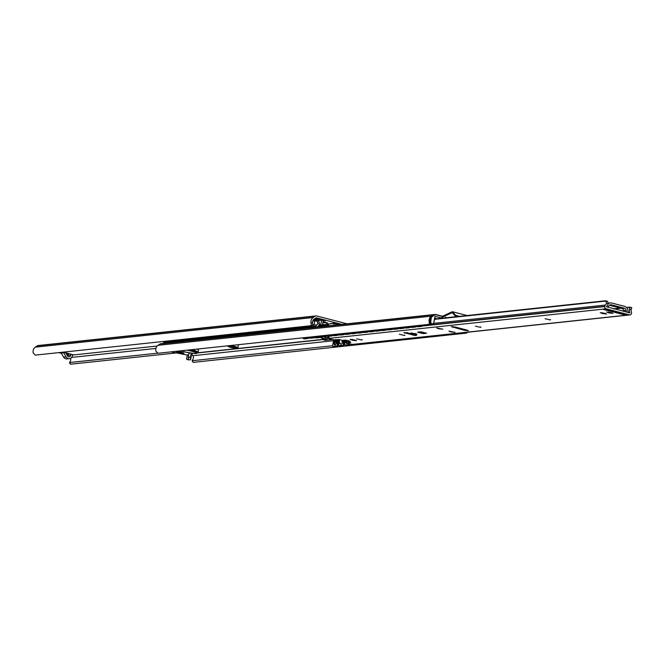 <?xml version="1.0" encoding="UTF-8"?>
<svg xmlns="http://www.w3.org/2000/svg" width="665" height="665" viewBox="0 0 665 665"><rect width="100%" height="100%" fill="white"/><g stroke="black" fill="none" stroke-linecap="round" stroke-linejoin="round"><path stroke-width="1" d="M327.737 336.249L327.704 336.407A1.862 1.704 83.9 0 0 329.009 338.651L334.121 339.89L339.084 339.532L350.206 342.417L350.779 342.758L346.191 343.015L350.804 344.304A1.862 1.704 83.9 0 0 351.577 344.312M607.037 301.154L605.566 300.771L434.719 318.992L605.524 300.788L606.48 303.215L608.151 303.647L607.71 301.544L605.607 300.813M607.71 301.544L606.746 301.104M631.75 307.795L629.896 307.105L629.506 309.183L631.176 309.616L631.75 307.795L631.11 307.421M608.151 303.647A5.345 4.888 -96.1 0 1 606.646 306.44A0.623 0.565 83.9 0 0 606.472 306.773L629.822 312.824A0.623 0.565 83.9 0 0 629.788 312.442A5.345 4.888 -96.1 0 1 629.506 309.183M466.672 329.998L468.476 330.746L464.178 330.264L451.261 326.631L455.55 327.113L466.672 329.998M438.534 328.726L436.739 327.978L442.832 329.2L438.534 328.726M450.77 331.893L448.966 331.145L455.06 332.375L450.77 331.893M628.317 312.666A0.623 0.565 83.9 0 0 628.317 312.691L627.818 309.89A4.347 3.982 -96.1 0 0 624.759 306.415L611.634 303.007A4.347 3.982 -96.1 0 0 610.32 302.907L608.209 303.132M608.068 303.996A4.347 3.982 -96.1 0 1 610.32 302.907M626.496 312.218L626.139 310.214A2.485 2.278 83.9 0 0 624.393 308.228L611.268 304.819A2.485 2.278 83.9 0 0 608.932 305.75L607.843 307.38M605.458 309.034L603.338 309.258A2.485 2.278 -96.1 0 1 602.59 309.2L605.083 308.934L628.383 314.977L625.89 315.243A2.485 2.278 -96.1 0 1 624.36 313.938M609.389 305.243L621.9 308.494A2.485 2.278 -96.1 0 1 623.645 310.48L623.837 311.528M625.89 315.243L602.59 309.2M426.581 333.256L423.231 333.606L417.57 332.209L421.02 331.81L426.581 333.256A2.236 0.856 104.5 0 1 426.464 333.248A2.236 0.856 104.5 0 1 426.348 333.19M415.051 335.501L403.821 332.658L407.038 332.691L415.933 335.002L416.656 335.301L415.051 335.501L415.193 334.803M631.176 309.616A3.483 3.184 83.9 0 0 631.359 311.744A2.485 2.278 -96.1 0 1 631.492 313.257L631.442 313.498A1.862 1.704 -96.1 0 1 629.414 314.878L606.056 308.826A1.862 1.704 -96.1 0 1 604.751 306.582L604.801 306.332A2.485 2.278 -96.1 0 1 605.499 305.036A3.483 3.184 83.9 0 0 606.48 303.215M415.475 333.522L412.757 333.714L411.419 332.866M412.757 333.714L410.995 332.974L416.963 334.179L412.757 333.714M348.477 340.704L350.131 341.394L346.182 340.954L343.747 340.064L348.477 340.704M354.811 340.031L356.465 340.721L352.517 340.272L350.081 339.383L354.811 340.031M361.993 340.056L356.631 338.834L361.993 340.056L362.084 339.599M404.736 335.501L399.374 334.271L404.736 335.501L404.835 335.035M480.753 327.396L475.392 326.166L480.753 327.396L480.845 326.931M550.437 319.965L545.076 318.735L550.437 319.965L550.529 319.499M605 313.348L606.663 314.038L602.706 313.597L600.279 312.708L605 313.348M611.335 312.675L612.997 313.365L609.04 312.924L606.613 312.035L611.335 312.675M346.482 342.483L345.833 341.087L345.276 341.486L346.191 343.015L346.507 341.453M328.635 336.307A1.862 1.704 83.9 0 0 329.973 338.261L606.056 308.826M629.414 314.878L353.331 344.32A1.862 1.704 83.9 0 0 353.896 344.362L629.971 314.919M321.752 319.715L320.688 324.728L318.984 324.911L322.359 325.16L318.585 325.567L322.359 325.16L320.688 324.728L321.611 320.139L316.981 320.638L321.611 320.139L323.281 320.572L322.359 325.16L323.281 320.572L321.611 320.139L321.752 319.715M316.174 320.547L316.922 319.541L316.174 320.547M323.29 320.538L325.318 320.788L323.29 320.538M58.661 352.625L61.413 353.339L58.661 352.625M66.882 354.761L68.254 355.118L66.882 354.761M341.793 324.379L316.282 317.762L314.088 319.125A3.483 3.184 83.9 0 0 312.617 322.168L311.079 323.373A5.345 4.888 -96.1 0 1 313.165 317.538L315.102 316.224A2.236 2.045 -96.1 0 1 316.648 315.95L346.98 323.813A2.236 2.045 -96.1 0 1 346.997 323.822A2.236 2.045 -96.1 0 0 346.98 323.813L316.648 315.95A2.236 2.045 -96.1 0 0 315.975 315.9L38.146 345.526A2.236 2.045 83.9 0 0 37.282 345.85L35.336 347.163A5.345 4.888 83.9 0 0 33.25 352.999L35.345 355.118L311.178 325.7L311.079 323.373A5.345 4.888 -96.1 0 1 313.165 317.538L315.102 316.224A2.236 2.045 -96.1 0 1 315.975 315.9L38.146 345.526A2.236 2.045 83.9 0 0 37.282 345.85L35.336 347.163A5.345 4.888 83.9 0 0 33.25 352.999L35.345 355.118L311.178 325.7L311.079 323.373L312.617 322.168L312.741 324.553L311.353 325.634L312.741 324.553L312.617 322.168A3.483 3.184 83.9 0 1 314.088 319.125L316.282 317.762L341.793 324.379M326.05 322.417L327.712 323.099L322.907 322.434L327.712 323.099L326.05 322.417M323.04 321.769L325.276 322.209L323.04 321.769M322.492 324.478L327.571 324.703L322.492 324.478M313.265 319.932L318.61 319.358L316.158 318.585L325.318 320.788L316.158 318.585L318.61 319.358L318.701 318.926L313.265 319.932M334.179 323.398L340.322 324.537L333.389 323.057L334.179 323.398L333.813 325.227L334.179 323.398L335.85 323.83L335.892 323.381L335.609 325.035L335.85 323.83L334.254 323.04L328.693 323.988L328.327 325.808L328.693 323.988L334.179 323.398M339.075 324.67L335.625 324.952L338.942 324.179L339.075 324.67M328.61 324.42L326.656 323.772L328.693 323.98L326.656 323.772L328.61 324.42M323.306 324.395L325.401 324.936L323.306 324.395M70.49 364.229L176.458 352.924L70.49 364.229L69.434 362.541L70.49 364.229L69.65 362.566L70.407 361.02A3.483 3.184 -96.1 0 0 70.565 358.277A3.483 3.184 -96.1 0 1 70.407 361.02L69.65 362.566L157.588 353.19L69.434 362.541L70.49 364.229M191.362 353.381L192.908 355.717A3.483 3.184 -96.1 0 1 193.058 359.175L192.094 360.688L193.149 362.375L465.384 333.215M429.415 321.868L429.241 322.001A5.345 4.888 -96.1 0 1 431.336 316.166L433.272 314.853A2.236 2.045 -96.1 0 1 434.611 314.537M429.241 322.001L429.349 324.329L430.213 323.73M434.145 314.528L160.805 343.672A2.236 2.045 83.9 0 0 159.941 343.996L157.996 345.31A5.345 4.888 83.9 0 0 155.909 351.145L158.004 353.265L429.349 324.329M193.149 362.375L192.31 360.713L332.625 345.75M338.011 345.177L338.61 345.118M343.996 344.545L344.595 344.478M316.058 327.122A1.862 1.704 -96.1 0 1 316.075 326.415L316.124 326.174A2.485 2.278 -96.1 0 1 316.831 324.877A3.483 3.184 83.9 0 0 317.812 323.057L319.474 323.489A5.345 4.888 -96.1 0 1 317.97 326.282A0.623 0.565 83.9 0 0 317.795 326.615L317.986 326.914M312.849 327.463A1.862 1.704 -96.1 0 1 312.808 326.482L312.858 326.241A2.485 2.278 -96.1 0 1 313.556 324.936A3.483 3.184 83.9 0 0 314.321 320.929L316.54 320.547L317.812 323.057M319.474 323.489L318.884 321.345L316.715 320.597M316.623 320.547L317.754 320.863M316.54 320.547L316.997 320.879L316.54 320.547M163.989 341.394A2.485 2.278 83.9 0 0 163.715 342.143L163.665 342.384A1.862 1.704 83.9 0 0 163.715 343.364M316.59 320.538L314.429 320.605M321.985 337.995A3.441 3.15 -96.1 0 1 322.342 338.926A1.122 1.022 83.9 0 0 323.115 339.749L325.035 340.247A0.756 0.69 83.9 0 0 325.484 340.197M314.387 337.488L315.85 337.87A1.122 1.022 83.9 0 0 316.515 337.795M315.85 337.87L319.84 337.446L327.105 339.325L323.115 339.749M334.645 343.872L333.564 342.55A1.28 0.657 55.4 0 0 334.537 343.946L334.645 343.872A0.756 0.482 174.8 0 1 334.711 343.988L334.104 344.262L334.711 343.988L334.744 344.428M333.564 342.55L333.597 343.896L334.104 344.071M333.298 342.758A3.491 1.33 104.5 0 1 333.697 340.812L334.079 341.278L335.293 340.197A1.28 0.84 139.1 0 0 333.872 341.054M333.863 342.367A2.793 1.064 104.5 0 1 334.079 341.278M335.526 340.098L335.276 340.563A3.84 1.463 104.5 0 0 334.628 343.797L334.695 344.229M335.002 339.732L335.459 340.239L335.102 339.715M335.368 340.281L335.667 339.857M334.944 339.898L333.697 340.812M334.412 339.84L334.927 340.056M333.597 343.896L333.98 344.138A3.84 1.463 -75.5 0 0 333.98 344.138L334.154 343.905M336.49 343.855L335.983 342.475A3.491 1.33 -75.5 0 0 336.374 340.53L337.363 339.591A3.824 1.463 -75.5 0 1 336.49 343.855L336.507 343.863A3.84 1.463 -75.5 0 0 337.363 339.591M335.983 342.475A1.28 1.155 11.2 0 1 335.991 342.409L336.049 342.134A2.793 1.064 -75.5 0 0 336.274 341.037M339.549 341.918L339.582 343.256L340.139 343.265M339.283 342.118A3.491 1.33 104.5 0 1 339.341 341.652M339.582 343.256L340.039 343.398M342.492 343.223A3.84 1.463 -75.5 0 0 343.273 340.621A3.824 1.463 -75.5 0 1 342.475 343.223L341.968 341.835A3.491 1.33 -75.5 0 0 342.309 340.364M341.968 341.843A1.28 1.155 11.2 0 1 341.985 341.768L342.043 341.494A2.793 1.064 -75.5 0 0 342.259 340.405M345.534 341.278A1.28 0.657 55.4 0 0 346.29 342.508M346.074 342.791L346.515 342.666M345.567 342.616L345.95 342.857A3.84 1.463 -75.5 0 0 345.95 342.857L346.124 342.625M334.104 344.262L334.761 344.969L336.399 343.822M340.089 343.622L340.754 344.329L342.392 343.182M335.933 339.566L335.584 340.023M334.728 344.312L335.118 344.977M339.158 339.549L338.086 344.861A1.247 0.474 104.5 0 1 337.346 346.124L333.606 346.523A1.247 0.474 104.5 0 1 333.539 346.515A1.247 0.474 104.5 0 1 333.473 346.49M308.735 337.188L308.726 337.246A1.247 0.474 104.5 0 1 307.986 338.51L304.246 338.909A1.247 0.474 104.5 0 1 304.171 338.901A1.247 0.474 104.5 0 1 304.113 338.876M344.728 340.995L344.071 344.221A1.247 0.474 104.5 0 1 343.331 345.484L339.591 345.883A1.247 0.474 104.5 0 1 339.524 345.875A1.247 0.474 104.5 0 1 339.458 345.85M314.72 336.548L314.711 336.606A1.247 0.474 104.5 0 1 313.971 337.87L310.231 338.269A1.247 0.474 104.5 0 1 310.164 338.269A1.247 0.474 104.5 0 1 310.098 338.236M346.781 343.265L347.097 343.697M349.923 344.071A1.247 0.474 104.5 0 1 349.316 344.844L345.576 345.243A1.247 0.474 104.5 0 1 345.509 345.243A1.247 0.474 104.5 0 1 345.443 345.21M320.713 335.916L320.696 335.975A1.247 0.474 104.5 0 1 319.956 337.23L316.216 337.629A1.247 0.474 104.5 0 1 316.149 337.629A1.247 0.474 104.5 0 1 316.083 337.596M353.78 344.37L351.561 344.603A1.247 0.474 104.5 0 1 351.494 344.603A1.247 0.474 104.5 0 1 351.428 344.57M326.698 335.276L326.681 335.335A1.247 0.474 104.5 0 1 325.941 336.598L322.201 336.997A1.247 0.474 104.5 0 1 322.134 336.989A1.247 0.474 104.5 0 1 322.068 336.956M332.683 334.636L332.666 334.695A1.247 0.474 104.5 0 1 331.926 335.958L328.186 336.357A1.247 0.474 104.5 0 1 328.119 336.349A1.247 0.474 104.5 0 1 328.053 336.324M338.668 333.996L338.651 334.054A1.247 0.474 104.5 0 1 337.911 335.318L334.171 335.717A1.247 0.474 104.5 0 1 334.104 335.709A1.247 0.474 104.5 0 1 334.038 335.684M344.653 333.365L344.636 333.414A1.247 0.474 104.5 0 1 343.896 334.678L340.156 335.077A1.247 0.474 104.5 0 1 340.089 335.077A1.247 0.474 104.5 0 1 340.023 335.044M350.638 332.724L350.621 332.783A1.247 0.474 104.5 0 1 349.881 334.038L346.141 334.437A1.247 0.474 104.5 0 1 346.074 334.437A1.247 0.474 104.5 0 1 346.008 334.404M356.623 332.084L356.606 332.143A1.247 0.474 104.5 0 1 355.866 333.406L352.126 333.805A1.247 0.474 104.5 0 1 352.059 333.797A1.247 0.474 104.5 0 1 351.993 333.772M362.608 331.444L362.6 331.503A1.247 0.474 104.5 0 1 361.851 332.766L358.111 333.165A1.247 0.474 104.5 0 1 358.044 333.157A1.247 0.474 104.5 0 1 357.986 333.132M368.593 330.804L368.585 330.862A1.247 0.474 104.5 0 1 367.836 332.126L364.096 332.525A1.247 0.474 104.5 0 1 364.029 332.517A1.247 0.474 104.5 0 1 363.971 332.492M374.578 330.173L374.57 330.231A1.247 0.474 104.5 0 1 373.821 331.486L370.081 331.885A1.247 0.474 104.5 0 1 370.014 331.885A1.247 0.474 104.5 0 1 369.956 331.852M380.563 329.532L380.555 329.591A1.247 0.474 104.5 0 1 379.806 330.846L376.066 331.245A1.247 0.474 104.5 0 1 375.999 331.245A1.247 0.474 104.5 0 1 375.941 331.212M386.548 328.892L386.54 328.951A1.247 0.474 104.5 0 1 385.791 330.214L382.051 330.613A1.247 0.474 104.5 0 1 381.984 330.605A1.247 0.474 104.5 0 1 381.926 330.58M392.533 328.252L392.525 328.31A1.247 0.474 104.5 0 1 391.785 329.574L388.036 329.973A1.247 0.474 104.5 0 1 387.969 329.965A1.247 0.474 104.5 0 1 387.911 329.94M398.518 327.612L398.51 327.67A1.247 0.474 104.5 0 1 397.77 328.934L394.029 329.333A1.247 0.474 104.5 0 1 393.954 329.333A1.247 0.474 104.5 0 1 393.896 329.3M404.503 326.981L404.495 327.039A1.247 0.474 104.5 0 1 403.755 328.294L400.014 328.693A1.247 0.474 104.5 0 1 399.939 328.693A1.247 0.474 104.5 0 1 399.881 328.66M410.488 326.34L410.48 326.399A1.247 0.474 104.5 0 1 409.74 327.662L405.999 328.061A1.247 0.474 104.5 0 1 405.924 328.053A1.247 0.474 104.5 0 1 405.866 328.02M411.028 326.282A1.247 0.474 -75.5 0 0 411.244 327.238L411.909 327.413A1.247 0.474 104.5 0 0 411.984 327.421L415.725 327.022A1.247 0.474 104.5 0 0 416.465 325.759L416.473 325.7M303.29 337.77A1.247 0.474 -75.5 0 0 303.506 338.734A1.247 0.474 -75.5 0 0 303.572 338.734L307.313 338.335A1.247 0.474 -75.5 0 0 308.011 337.271M309.275 337.13A1.247 0.474 -75.5 0 0 309.491 338.094A1.247 0.474 -75.5 0 0 309.558 338.094L313.298 337.695A1.247 0.474 -75.5 0 0 313.996 336.631M315.26 336.498A1.247 0.474 -75.5 0 0 315.476 337.454A1.247 0.474 -75.5 0 0 315.551 337.463L319.291 337.064A1.247 0.474 -75.5 0 0 319.981 335.991M321.245 335.858A1.247 0.474 -75.5 0 0 321.461 336.814A1.247 0.474 -75.5 0 0 321.536 336.822L325.276 336.424A1.247 0.474 -75.5 0 0 325.975 335.351M327.23 335.218A1.247 0.474 -75.5 0 0 327.446 336.174A1.247 0.474 -75.5 0 0 327.521 336.182L331.261 335.783A1.247 0.474 -75.5 0 0 331.96 334.711M333.215 334.578A1.247 0.474 -75.5 0 0 333.431 335.542A1.247 0.474 -75.5 0 0 333.506 335.542L337.246 335.143A1.247 0.474 -75.5 0 0 337.945 334.079M339.2 333.938A1.247 0.474 -75.5 0 0 339.424 334.902A1.247 0.474 -75.5 0 0 339.491 334.902L343.231 334.503A1.247 0.474 -75.5 0 0 343.93 333.439M345.185 333.306A1.247 0.474 -75.5 0 0 345.409 334.262A1.247 0.474 -75.5 0 0 345.476 334.271L349.216 333.872A1.247 0.474 -75.5 0 0 349.915 332.799M351.17 332.666A1.247 0.474 -75.5 0 0 351.394 333.622A1.247 0.474 -75.5 0 0 351.461 333.631L355.201 333.232A1.247 0.474 -75.5 0 0 355.9 332.159M357.155 332.026A1.247 0.474 -75.5 0 0 357.379 332.982A1.247 0.474 -75.5 0 0 357.446 332.99L361.186 332.591A1.247 0.474 -75.5 0 0 361.885 331.519M363.14 331.386A1.247 0.474 -75.5 0 0 363.364 332.35A1.247 0.474 -75.5 0 0 363.431 332.35L367.171 331.951A1.247 0.474 -75.5 0 0 367.87 330.887M369.125 330.754A1.247 0.474 -75.5 0 0 369.349 331.71A1.247 0.474 -75.5 0 0 369.416 331.71L373.156 331.311A1.247 0.474 -75.5 0 0 373.855 330.247M375.118 330.114A1.247 0.474 -75.5 0 0 375.334 331.07A1.247 0.474 -75.5 0 0 375.401 331.079L379.141 330.68A1.247 0.474 -75.5 0 0 379.84 329.607M381.103 329.474A1.247 0.474 -75.5 0 0 381.319 330.43A1.247 0.474 -75.5 0 0 381.386 330.438L385.126 330.04A1.247 0.474 -75.5 0 0 385.825 328.967M387.088 328.834A1.247 0.474 -75.5 0 0 387.304 329.798A1.247 0.474 -75.5 0 0 387.371 329.798L391.111 329.399A1.247 0.474 -75.5 0 0 391.81 328.335M393.073 328.194A1.247 0.474 -75.5 0 0 393.289 329.158A1.247 0.474 -75.5 0 0 393.356 329.158L397.096 328.759A1.247 0.474 -75.5 0 0 397.795 327.695M399.058 327.562A1.247 0.474 -75.5 0 0 399.274 328.518A1.247 0.474 -75.5 0 0 399.341 328.527L403.081 328.128A1.247 0.474 -75.5 0 0 403.78 327.055M405.043 326.922A1.247 0.474 -75.5 0 0 405.259 327.878A1.247 0.474 -75.5 0 0 405.326 327.887L409.066 327.488A1.247 0.474 -75.5 0 0 409.765 326.415M411.244 327.238A1.247 0.474 -75.5 0 0 411.311 327.247L415.051 326.848A1.247 0.474 -75.5 0 0 415.75 325.775M347.596 343.473L346.739 343.697L346.074 342.99M333.764 339.832L332.683 345.193A1.247 0.474 -75.5 0 0 332.866 346.34A1.247 0.474 -75.5 0 0 332.941 346.349L336.681 345.95A1.247 0.474 -75.5 0 0 337.421 344.686L338.485 339.399M339.649 339.682L339.507 340.38M339.333 341.253L338.668 344.553A1.247 0.474 -75.5 0 0 338.859 345.709A1.247 0.474 -75.5 0 0 338.926 345.709L342.666 345.31A1.247 0.474 -75.5 0 0 343.406 344.046L344.054 340.821M345.218 341.12L344.653 343.913A1.247 0.474 -75.5 0 0 344.844 345.069A1.247 0.474 -75.5 0 0 344.911 345.069L348.651 344.67A1.247 0.474 -75.5 0 0 349.25 343.905M350.663 344.271A1.247 0.474 -75.5 0 0 350.829 344.428A1.247 0.474 -75.5 0 0 350.896 344.437L351.61 344.354M422.466 325.06L422.45 325.119A1.247 0.474 104.5 0 1 421.71 326.382L417.969 326.781A1.247 0.474 104.5 0 1 417.903 326.773A1.247 0.474 104.5 0 1 417.836 326.748M417.013 325.642A1.247 0.474 -75.5 0 0 417.229 326.606A1.247 0.474 -75.5 0 0 417.296 326.606L421.045 326.207A1.247 0.474 -75.5 0 0 421.735 325.143M328.718 338.543L324.778 337.496L327.928 337.812M170.39 340.713L170.381 340.771A1.247 0.474 104.5 0 1 169.642 342.034L165.901 342.433A1.247 0.474 104.5 0 1 165.826 342.425A1.247 0.474 104.5 0 1 165.768 342.4M176.375 340.073L176.366 340.131A1.247 0.474 104.5 0 1 175.627 341.394L171.886 341.793A1.247 0.474 104.5 0 1 171.819 341.785A1.247 0.474 104.5 0 1 171.753 341.76M182.368 339.441L182.351 339.499A1.247 0.474 104.5 0 1 181.612 340.754L177.871 341.153A1.247 0.474 104.5 0 1 177.804 341.153A1.247 0.474 104.5 0 1 177.738 341.12M188.353 338.801L188.336 338.859A1.247 0.474 104.5 0 1 187.597 340.114L183.856 340.513A1.247 0.474 104.5 0 1 183.789 340.513A1.247 0.474 104.5 0 1 183.723 340.48M194.338 338.161L194.321 338.219A1.247 0.474 104.5 0 1 193.582 339.483L189.841 339.882A1.247 0.474 104.5 0 1 189.774 339.873A1.247 0.474 104.5 0 1 189.708 339.848M200.323 337.521L200.306 337.579A1.247 0.474 104.5 0 1 199.567 338.842L195.826 339.241A1.247 0.474 104.5 0 1 195.759 339.233A1.247 0.474 104.5 0 1 195.693 339.208M206.308 336.881L206.291 336.939A1.247 0.474 104.5 0 1 205.552 338.202L201.811 338.601A1.247 0.474 104.5 0 1 201.744 338.601A1.247 0.474 104.5 0 1 201.678 338.568M212.293 336.249L212.276 336.307A1.247 0.474 104.5 0 1 211.536 337.562L207.796 337.961A1.247 0.474 104.5 0 1 207.729 337.961A1.247 0.474 104.5 0 1 207.663 337.928M218.278 335.609L218.261 335.667A1.247 0.474 104.5 0 1 217.522 336.931L213.781 337.33A1.247 0.474 104.5 0 1 213.714 337.321A1.247 0.474 104.5 0 1 213.648 337.288M224.263 334.969L224.255 335.027A1.247 0.474 104.5 0 1 223.507 336.291L219.766 336.69A1.247 0.474 104.5 0 1 219.699 336.681A1.247 0.474 104.5 0 1 219.641 336.656M230.248 334.329L230.24 334.387A1.247 0.474 104.5 0 1 229.492 335.65L225.751 336.049A1.247 0.474 104.5 0 1 225.684 336.041A1.247 0.474 104.5 0 1 225.626 336.016M236.233 333.697L236.225 333.747A1.247 0.474 104.5 0 1 235.476 335.01L231.736 335.409A1.247 0.474 104.5 0 1 231.669 335.409A1.247 0.474 104.5 0 1 231.611 335.376M242.218 333.057L242.21 333.115A1.247 0.474 104.5 0 1 241.462 334.37L237.721 334.769A1.247 0.474 104.5 0 1 237.654 334.769A1.247 0.474 104.5 0 1 237.596 334.736M248.203 332.417L248.195 332.475A1.247 0.474 104.5 0 1 247.447 333.739L243.706 334.138A1.247 0.474 104.5 0 1 243.639 334.129A1.247 0.474 104.5 0 1 243.581 334.104M254.188 331.777L254.18 331.835A1.247 0.474 104.5 0 1 253.44 333.099L249.691 333.498A1.247 0.474 104.5 0 1 249.624 333.489A1.247 0.474 104.5 0 1 249.566 333.464M260.173 331.137L260.165 331.195A1.247 0.474 104.5 0 1 259.425 332.458L255.684 332.857A1.247 0.474 104.5 0 1 255.609 332.849A1.247 0.474 104.5 0 1 255.551 332.824M266.158 330.505L266.15 330.563A1.247 0.474 104.5 0 1 265.41 331.818L261.669 332.217A1.247 0.474 104.5 0 1 261.594 332.217A1.247 0.474 104.5 0 1 261.536 332.184M272.143 329.865L272.135 329.923A1.247 0.474 104.5 0 1 271.395 331.178L267.654 331.577A1.247 0.474 104.5 0 1 267.579 331.577A1.247 0.474 104.5 0 1 267.521 331.544M278.128 329.225L278.12 329.283A1.247 0.474 104.5 0 1 277.38 330.547L273.639 330.946A1.247 0.474 104.5 0 1 273.564 330.937A1.247 0.474 104.5 0 1 273.506 330.912M284.121 328.585L284.105 328.643A1.247 0.474 104.5 0 1 283.365 329.906L279.624 330.306A1.247 0.474 104.5 0 1 279.558 330.297A1.247 0.474 104.5 0 1 279.491 330.272M290.106 327.945L290.09 328.003A1.247 0.474 104.5 0 1 289.35 329.266L285.609 329.665A1.247 0.474 104.5 0 1 285.543 329.665A1.247 0.474 104.5 0 1 285.476 329.632M296.091 327.313L296.075 327.371A1.247 0.474 104.5 0 1 295.335 328.626L291.594 329.025A1.247 0.474 104.5 0 1 291.528 329.025A1.247 0.474 104.5 0 1 291.461 328.992M296.623 327.255A1.247 0.474 -75.5 0 0 296.839 328.211L297.513 328.385A1.247 0.474 104.5 0 0 297.579 328.394L301.32 327.995A1.247 0.474 104.5 0 0 302.06 326.731L302.076 326.673M164.945 341.295A1.247 0.474 -75.5 0 0 165.161 342.251A1.247 0.474 -75.5 0 0 165.228 342.259L168.968 341.86A1.247 0.474 -75.5 0 0 169.666 340.788M170.93 340.655A1.247 0.474 -75.5 0 0 171.146 341.619A1.247 0.474 -75.5 0 0 171.213 341.619L174.962 341.22A1.247 0.474 -75.5 0 0 175.651 340.156M176.915 340.015A1.247 0.474 -75.5 0 0 177.131 340.979A1.247 0.474 -75.5 0 0 177.206 340.979L180.947 340.58A1.247 0.474 -75.5 0 0 181.636 339.516M182.9 339.383A1.247 0.474 -75.5 0 0 183.116 340.339A1.247 0.474 -75.5 0 0 183.191 340.347L186.931 339.948A1.247 0.474 -75.5 0 0 187.63 338.876M188.885 338.743A1.247 0.474 -75.5 0 0 189.101 339.699A1.247 0.474 -75.5 0 0 189.176 339.707L192.917 339.308A1.247 0.474 -75.5 0 0 193.615 338.236M194.87 338.103A1.247 0.474 -75.5 0 0 195.086 339.067A1.247 0.474 -75.5 0 0 195.161 339.067L198.901 338.668A1.247 0.474 -75.5 0 0 199.6 337.604M200.855 337.463A1.247 0.474 -75.5 0 0 201.079 338.427A1.247 0.474 -75.5 0 0 201.146 338.427L204.887 338.028A1.247 0.474 -75.5 0 0 205.585 336.964M206.84 336.831A1.247 0.474 -75.5 0 0 207.064 337.787A1.247 0.474 -75.5 0 0 207.131 337.795L210.872 337.396A1.247 0.474 -75.5 0 0 211.57 336.324M212.825 336.191A1.247 0.474 -75.5 0 0 213.049 337.147A1.247 0.474 -75.5 0 0 213.116 337.155L216.857 336.756A1.247 0.474 -75.5 0 0 217.555 335.684M218.81 335.551A1.247 0.474 -75.5 0 0 219.034 336.507A1.247 0.474 -75.5 0 0 219.101 336.515L222.841 336.116A1.247 0.474 -75.5 0 0 223.54 335.044M224.795 334.911A1.247 0.474 -75.5 0 0 225.019 335.875A1.247 0.474 -75.5 0 0 225.086 335.875L228.826 335.476A1.247 0.474 -75.5 0 0 229.525 334.412M230.78 334.271A1.247 0.474 -75.5 0 0 231.004 335.235A1.247 0.474 -75.5 0 0 231.071 335.235L234.812 334.836A1.247 0.474 -75.5 0 0 235.51 333.772M236.773 333.639A1.247 0.474 -75.5 0 0 236.989 334.595A1.247 0.474 -75.5 0 0 237.056 334.603L240.797 334.204A1.247 0.474 -75.5 0 0 241.495 333.132M242.758 332.999A1.247 0.474 -75.5 0 0 242.974 333.955A1.247 0.474 -75.5 0 0 243.041 333.963L246.782 333.564A1.247 0.474 -75.5 0 0 247.48 332.492M248.743 332.359A1.247 0.474 -75.5 0 0 248.959 333.315A1.247 0.474 -75.5 0 0 249.026 333.323L252.767 332.924A1.247 0.474 -75.5 0 0 253.465 331.852M254.728 331.719A1.247 0.474 -75.5 0 0 254.944 332.683A1.247 0.474 -75.5 0 0 255.011 332.683L258.751 332.284A1.247 0.474 -75.5 0 0 259.45 331.22M260.713 331.087A1.247 0.474 -75.5 0 0 260.929 332.043A1.247 0.474 -75.5 0 0 260.996 332.043L264.737 331.644A1.247 0.474 -75.5 0 0 265.435 330.58M266.698 330.447A1.247 0.474 -75.5 0 0 266.914 331.403A1.247 0.474 -75.5 0 0 266.981 331.411L270.721 331.012A1.247 0.474 -75.5 0 0 271.42 329.94M272.683 329.807A1.247 0.474 -75.5 0 0 272.899 330.763A1.247 0.474 -75.5 0 0 272.966 330.771L276.707 330.372A1.247 0.474 -75.5 0 0 277.405 329.3M278.668 329.167A1.247 0.474 -75.5 0 0 278.884 330.131A1.247 0.474 -75.5 0 0 278.959 330.131L282.7 329.732A1.247 0.474 -75.5 0 0 283.39 328.668M284.653 328.527A1.247 0.474 -75.5 0 0 284.869 329.491A1.247 0.474 -75.5 0 0 284.944 329.491L288.685 329.092A1.247 0.474 -75.5 0 0 289.375 328.028M290.638 327.895A1.247 0.474 -75.5 0 0 290.854 328.851A1.247 0.474 -75.5 0 0 290.929 328.859L294.67 328.46A1.247 0.474 -75.5 0 0 295.368 327.388M296.839 328.211A1.247 0.474 -75.5 0 0 296.914 328.219L300.655 327.82A1.247 0.474 -75.5 0 0 301.353 326.748M308.061 326.033L308.045 326.091A1.247 0.474 104.5 0 1 307.305 327.355L303.564 327.754A1.247 0.474 104.5 0 1 303.498 327.745A1.247 0.474 104.5 0 1 303.431 327.72M302.608 326.615A1.247 0.474 -75.5 0 0 302.833 327.571A1.247 0.474 -75.5 0 0 302.899 327.579L306.64 327.18A1.247 0.474 -75.5 0 0 307.338 326.108M313.016 320.347L314.221 320.613M318.61 325.559L322.126 326.473M320.04 326.698L318.07 326.183M436.664 318.784L434.885 318.203L433.53 323.755L435.018 316.299L442.283 318.186M429.698 324.121L430.438 324.046M433.53 323.755L431.535 324.121L433.53 323.755M435.018 316.299L434.902 318.327M442.549 316.249L451.834 311.91A7.207 2.751 104.5 0 1 452.724 311.794A7.207 2.751 104.5 0 1 453.946 313.564L453.488 314.113L455.342 315.917L457.744 316.532M441.02 317.853L451.71 312.858A6.218 2.369 104.5 0 1 452.466 312.758A6.218 2.369 104.5 0 1 453.488 314.113M455.342 315.917L455.791 315.385L453.946 313.564M455.791 315.385L459.498 316.349M188.752 359.881A1.247 0.474 -75.5 0 0 188.818 359.915A1.247 0.474 -75.5 0 0 188.885 359.915L186.94 359.416A1.247 0.474 104.5 0 1 186.865 359.408A1.247 0.474 104.5 0 1 186.682 358.26L187.347 354.935L188.727 354.794M189.118 352.841L188.262 357.163L190.398 357.587L190.597 359.541A6.218 0.815 11.4 0 1 190.597 359.582A6.218 0.815 11.4 0 1 190.065 359.79L188.885 359.915M190.398 357.587L188.328 356.756M186.94 359.416L188.12 359.291A4.04 0.532 -168.6 0 0 188.469 359.15L188.262 357.163M191.262 353.19A2.485 2.461 174 0 1 191.237 353.306L190.464 357.172M171.071 351.868L187.331 355.052M196.732 352.591A9.942 1.305 -168.6 0 0 198.07 352.217L198.503 350.106A9.942 1.305 -168.6 0 0 197.081 349.1M182.592 351.27L178.735 351.053M181.769 352.375A3.79 0.499 11.4 0 1 183.964 353.29A3.79 0.499 11.4 0 1 180.149 353.032A3.79 0.499 11.4 0 1 176.533 351.793A3.79 0.499 11.4 0 1 181.769 352.375M198.07 352.217A9.942 1.305 -168.6 0 0 191.695 349.674M63.15 352.151L65.76 352.824L67.556 355.908A1.862 1.704 83.9 0 0 70.69 355.193A2.685 2.452 -96.1 0 1 70.997 354.187L73.283 354.778A0.815 0.748 83.9 0 0 72.385 355.459A3.732 3.408 -96.1 0 1 66.118 356.889L63.732 352.783A1.613 1.48 83.9 0 0 63.075 352.159M73.283 354.778L72.801 354.827M69.384 358.643L66.891 358.909A3.732 3.408 -96.1 0 1 63.624 357.155L61.238 353.049A1.613 1.48 83.9 0 0 60.581 352.425M67.88 356.324A1.862 1.704 83.9 0 0 68.196 355.459A2.685 2.452 -96.1 0 1 68.503 354.453L66.384 353.905M65.76 352.824L70.997 354.187M434.677 319.325L605.815 301.07M613.995 308.976L620.919 308.236M626.721 307.621L629.838 307.288M628.3 312.6L629.788 312.442M613.521 308.851L620.453 308.111M626.571 307.463L629.846 307.114M464.178 330.264L464.353 329.391M453.056 327.38L453.206 326.64M611.268 304.819L609.797 304.977M624.393 308.228L621.9 308.494M626.139 310.214L623.645 310.48M418.285 332.508L418.368 332.093M421.627 333.373L421.893 332.059M423.231 333.606L423.464 332.467M413.439 335.268L413.613 334.395M404.544 332.957L404.628 332.542M629.132 312.899L629.822 312.824M346.182 340.954L346.332 340.206M345.401 340.746L345.542 340.073M352.517 340.272L352.666 339.524M351.735 340.073L351.876 339.391M602.706 313.597L602.864 312.849M601.933 313.398L602.066 312.716M609.04 312.924L609.198 312.168M608.267 312.716L608.4 312.043M329.973 338.261L329.009 338.651M353.331 344.32L350.804 344.304M332.309 335.634L333.381 335.517M338.294 334.994L339.366 334.877M344.279 334.354L345.351 334.237M350.264 333.714L351.336 333.606M356.249 333.082L357.329 332.966M362.234 332.442L363.314 332.325M368.219 331.802L369.299 331.685M374.204 331.162L375.284 331.045M380.189 330.522L381.269 330.414M386.182 329.89L387.254 329.774M392.167 329.25L393.239 329.133M398.152 328.61L399.224 328.493M404.137 327.97L405.209 327.862M410.122 327.338L411.194 327.222M416.107 326.698L417.179 326.582M422.092 326.058L604.751 306.582M332.45 335.376L333.24 335.293M338.435 334.736L339.225 334.653M344.42 334.104L345.21 334.021M350.405 333.464L351.195 333.381M356.39 332.824L357.18 332.741M362.375 332.184L363.165 332.101M368.36 331.552L369.15 331.461M374.345 330.912L375.135 330.829M380.33 330.272L381.12 330.189M386.315 329.632L387.105 329.549M392.3 328.992L393.09 328.909M398.285 328.36L399.083 328.269M404.27 327.72L405.068 327.637M410.255 327.08L411.053 326.997M416.24 326.44L417.038 326.357M422.233 325.8L604.801 306.332M433.854 323.34L605.499 305.036M323.115 321.777L322.982 322.459L323.115 321.777M323.913 321.91L323.755 322.658L323.913 321.91M35.336 347.163L313.165 317.538L35.336 347.163M37.282 345.85L315.102 316.224L37.282 345.85M72.543 355.043L157.173 346.016L72.543 355.043M71.579 357.421L155.901 348.435L71.579 357.421M191.445 353.406L192.268 353.315M188.32 350.031A8.703 1.147 11.4 0 1 196.674 352.882L322.591 339.416M464.07 332.616L464.486 333.439M429.623 324.113L430.18 323.68M157.996 345.31L431.336 316.166M159.941 343.996L433.272 314.853M191.661 353.572L193.166 353.406M196.607 353.04L322.774 339.591M192.908 355.717L333.589 340.713M335.368 340.522L336.39 340.413M339.042 340.131L339.574 340.073M316.997 320.879L312.733 321.095M316.831 324.877L312.043 325.102M316.124 326.174L307.829 326.773M302.633 327.33L301.844 327.413M296.648 327.97L295.859 328.053M290.663 328.601L289.874 328.693M284.678 329.242L283.889 329.325M278.693 329.882L277.895 329.965M272.708 330.522L271.91 330.605M266.723 331.162L265.925 331.245M260.738 331.793L259.94 331.885M254.753 332.434L253.955 332.517M248.76 333.074L247.97 333.157M242.775 333.714L241.985 333.797M236.79 334.354L236 334.437M230.805 334.985L230.015 335.069M224.82 335.625L224.03 335.709M218.835 336.266L218.045 336.349M212.85 336.906L212.06 336.989M206.865 337.537L206.075 337.629M200.88 338.177L200.09 338.261M194.895 338.818L194.105 338.901M188.91 339.458L188.12 339.541M182.925 340.098L182.135 340.181M176.94 340.729L176.15 340.821M170.955 341.369L170.157 341.453M164.97 342.01L163.715 342.143M316.075 326.415L307.687 327.03M302.775 327.554L301.702 327.67M296.79 328.194L295.717 328.302M290.805 328.826L289.732 328.942M284.82 329.466L283.747 329.582M278.834 330.106L277.762 330.222M272.85 330.746L271.777 330.854M266.865 331.378L265.792 331.494M260.88 332.018L259.807 332.134M254.894 332.658L253.822 332.774M248.91 333.298L247.837 333.414M242.925 333.938L241.844 334.046M236.94 334.57L235.859 334.686M230.954 335.21L229.874 335.326M224.97 335.85L223.889 335.966M218.984 336.49L217.904 336.606M212.991 337.13L211.919 337.238M207.006 337.762L205.934 337.878M201.021 338.402L199.949 338.518M195.036 339.042L193.964 339.158M189.051 339.682L187.979 339.79M183.066 340.314L181.994 340.43M177.081 340.954L176.009 341.07M171.096 341.594L170.024 341.71M165.111 342.234L163.665 342.384M324.628 338.685L322.342 338.926M334.512 343.755A3.126 1.189 104.5 0 1 335.21 340.297M336.681 345.95L337.346 346.124M337.421 344.686L338.086 344.861M332.941 346.349L333.606 346.523M307.986 338.51L307.313 338.335M304.246 338.909L303.572 338.734M342.666 345.31L343.331 345.484M343.406 344.046L344.071 344.221M338.926 345.709L339.591 345.883M313.971 337.87L313.298 337.695M310.231 338.269L309.558 338.094M348.651 344.67L349.316 344.844M344.911 345.069L345.576 345.243M319.956 337.23L319.291 337.064M316.216 337.629L315.551 337.463M350.896 344.437L351.561 344.603M325.941 336.598L325.276 336.424M322.201 336.997L321.536 336.822M331.926 335.958L331.261 335.783M328.186 336.357L327.521 336.182M337.911 335.318L337.246 335.143M334.171 335.717L333.506 335.542M343.896 334.678L343.231 334.503M340.156 335.077L339.491 334.902M349.881 334.038L349.216 333.872M346.141 334.437L345.476 334.271M355.866 333.406L355.201 333.232M352.126 333.805L351.461 333.631M361.851 332.766L361.186 332.591M358.111 333.165L357.446 332.99M367.836 332.126L367.171 331.951M364.096 332.525L363.431 332.35M373.821 331.486L373.156 331.311M370.081 331.885L369.416 331.71M379.806 330.846L379.141 330.68M376.066 331.245L375.401 331.079M385.791 330.214L385.126 330.04M382.051 330.613L381.386 330.438M391.785 329.574L391.111 329.399M388.036 329.973L387.371 329.798M397.77 328.934L397.096 328.759M394.029 329.333L393.356 329.158M403.755 328.294L403.081 328.128M400.014 328.693L399.341 328.527M409.74 327.662L409.066 327.488M405.999 328.061L405.326 327.887M415.725 327.022L415.051 326.848M411.984 327.421L411.311 327.247M421.71 326.382L421.045 326.207M417.969 326.781L417.296 326.606M332.217 339.483L325.035 340.247M327.263 335.95L326.457 336.033M321.27 336.59L320.464 336.673M315.285 337.23L314.478 337.313M169.642 342.034L168.968 341.86M165.901 342.433L165.228 342.259M175.627 341.394L174.962 341.22M171.886 341.793L171.213 341.619M181.612 340.754L180.947 340.58M177.871 341.153L177.206 340.979M187.597 340.114L186.931 339.948M183.856 340.513L183.191 340.347M193.582 339.483L192.917 339.308M189.841 339.882L189.176 339.707M199.567 338.842L198.901 338.668M195.826 339.241L195.161 339.067M205.552 338.202L204.887 338.028M201.811 338.601L201.146 338.427M211.536 337.562L210.872 337.396M207.796 337.961L207.131 337.795M217.522 336.931L216.857 336.756M213.781 337.33L213.116 337.155M223.507 336.291L222.841 336.116M219.766 336.69L219.101 336.515M229.492 335.65L228.826 335.476M225.751 336.049L225.086 335.875M235.476 335.01L234.812 334.836M231.736 335.409L231.071 335.235M241.462 334.37L240.797 334.204M237.721 334.769L237.056 334.603M247.447 333.739L246.782 333.564M243.706 334.138L243.041 333.963M253.44 333.099L252.767 332.924M249.691 333.498L249.026 333.323M259.425 332.458L258.751 332.284M255.684 332.857L255.011 332.683M265.41 331.818L264.737 331.644M261.669 332.217L260.996 332.043M271.395 331.178L270.721 331.012M267.654 331.577L266.981 331.411M277.38 330.547L276.707 330.372M273.639 330.946L272.966 330.771M283.365 329.906L282.7 329.732M279.624 330.306L278.959 330.131M289.35 329.266L288.685 329.092M285.609 329.665L284.944 329.491M295.335 328.626L294.67 328.46M291.594 329.025L290.929 328.859M301.32 327.995L300.655 327.82M297.579 328.394L296.914 328.219M328.56 324.645L318.992 325.659M328.468 325.127L320.281 326M307.305 327.355L306.64 327.18M303.564 327.754L302.899 327.579M445.417 317.213A12.552 11.488 83.9 0 0 446.032 317.787M445.459 317.13L446.149 317.77A12.427 11.372 -96.1 0 1 445.459 317.147M433.572 323.498L431.585 323.863A4.971 4.547 -96.1 0 1 432.516 316.374L434.553 314.994A1.987 1.82 -96.1 0 1 435.924 314.753L443.464 316.706M467.345 332.267A4.971 4.547 -96.1 0 1 466.356 332.882L465.791 332.434M435.891 314.528L435.201 314.47A2.236 2.045 83.9 0 1 435.874 314.52L443.771 316.565L435.924 314.753M434.553 314.994L433.514 314.886L435.201 314.47A2.236 2.045 83.9 0 0 434.328 314.794L432.292 316.174A5.22 4.78 83.9 0 0 431.319 324.038L430.521 324.121A5.22 4.78 -96.1 0 1 431.494 316.257L433.53 314.878A2.236 2.045 -96.1 0 1 434.802 314.562M432.516 316.374L431.477 316.266L430.496 324.121L431.535 324.121M465.35 332.475L466.356 333.115A5.22 4.78 83.9 0 0 467.661 332.234M464.536 332.567L466.281 333.14L464.552 332.558M466.215 333.132L465.3 333.173M433.514 314.886L431.469 316.282M451.834 311.91L451.71 312.858L453.089 313.215M231.096 347.529A4.347 0.574 11.4 0 1 228.943 346.332A4.347 0.574 11.4 0 1 234.587 347.155A4.347 0.574 11.4 0 1 236.732 348.352A4.347 0.574 11.4 0 1 231.096 347.529M229.824 345.609A4.971 0.657 11.4 0 1 234.953 346.523A4.971 0.657 11.4 0 1 237.837 347.72L238.444 344.686M190.597 359.582L191.487 354.578A2.485 2.461 174 0 1 191.453 355.318A6.218 0.815 11.4 0 1 191.453 355.351A6.218 0.815 11.4 0 1 191.437 355.384M191.237 353.306L191.453 355.318L190.597 359.541M188.361 358.103L188.12 359.291M179.907 351.353L179.991 350.921M180.705 351.477L180.838 350.829M186.882 350.181A8.329 1.097 11.4 0 1 194.587 352.142A8.329 1.097 11.4 0 1 195.518 353.456A8.329 1.097 11.4 0 1 184.729 351.876A8.329 1.097 11.4 0 1 181.246 350.788M189.126 349.948A8.703 1.147 11.4 0 1 196.724 352.641A8.703 1.147 11.4 0 1 196.649 352.749M190.124 349.84A8.329 1.097 11.4 0 1 196.416 352.234M68.196 355.459L70.69 355.193M63.624 357.155L66.118 356.889M61.238 353.049L63.732 352.783M626.538 307.43L631.343 307.454M613.429 308.826L620.362 308.094M420.962 331.818L426.464 333.248M353.722 344.37L351.195 344.354M318.643 319.192L319.408 319.109L318.643 319.192M320.006 337.488L316.183 337.895M334.728 344.079L335.534 340.139M333.539 346.515L332.866 346.34M303.506 338.734L304.171 338.901M339.524 345.875L338.859 345.709M309.491 338.094L310.164 338.269M345.509 345.243L344.844 345.069M315.476 337.454L316.149 337.629M351.494 344.603L350.829 344.428M321.461 336.814L322.134 336.989M327.446 336.174L328.119 336.349M333.431 335.542L334.104 335.709M339.424 334.902L340.089 335.077M345.409 334.262L346.074 334.437M351.394 333.622L352.059 333.797M357.379 332.982L358.044 333.157M363.364 332.35L364.029 332.517M369.349 331.71L370.014 331.885M375.334 331.07L375.999 331.245M381.319 330.43L381.984 330.605M387.304 329.798L387.969 329.965M393.289 329.158L393.954 329.333M399.274 328.518L399.939 328.693M405.259 327.878L405.924 328.053M417.229 326.606L417.903 326.773M325.26 340.264L332.325 339.516M165.161 342.251L165.826 342.425M171.146 341.619L171.819 341.785M177.131 340.979L177.804 341.153M183.116 340.339L183.789 340.513M189.101 339.699L189.774 339.873M195.086 339.067L195.759 339.233M201.079 338.427L201.744 338.601M207.064 337.787L207.729 337.961M213.049 337.147L213.714 337.321M219.034 336.507L219.699 336.681M225.019 335.875L225.684 336.041M231.004 335.235L231.669 335.409M236.989 334.595L237.654 334.769M242.974 333.955L243.639 334.129M248.959 333.315L249.624 333.489M254.944 332.683L255.609 332.849M260.929 332.043L261.594 332.217M266.914 331.403L267.579 331.577M272.899 330.763L273.564 330.937M278.884 330.131L279.558 330.297M284.869 329.491L285.543 329.665M290.854 328.851L291.528 329.025M318.876 325.634L328.568 324.595M302.833 327.571L303.498 327.745M466.356 333.115L467.67 332.226M430.496 324.121L431.519 324.121M452.724 311.794L467.146 315.534M228.087 345.75C227.181 346.083 228.253 346.698 231.312 347.587C237.048 348.626 239.225 348.668 237.837 347.72M188.818 359.915L186.865 359.408M191.487 354.578L191.345 353.198M190.132 349.84L194.446 351.045L196.474 352.034L196.674 352.882C194.529 352.558 202.418 355.176 184.704 351.876L181.229 350.788M345.334 341.153A3.109 3.109 0 0 0 346.199 342.957M346.357 343.115A3.109 3.109 0 0 0 347.238 343.664M339.832 339.724A3.109 3.109 0 0 0 341.253 344.295M344.113 344.046A3.109 3.109 0 0 0 344.736 343.514M334.254 339.865A3.109 3.109 0 0 0 335.268 344.935M338.128 344.678A3.109 3.109 0 0 0 338.751 344.154M339.366 340.97A3.109 3.109 0 0 0 339.009 340.297"/></g></svg>
